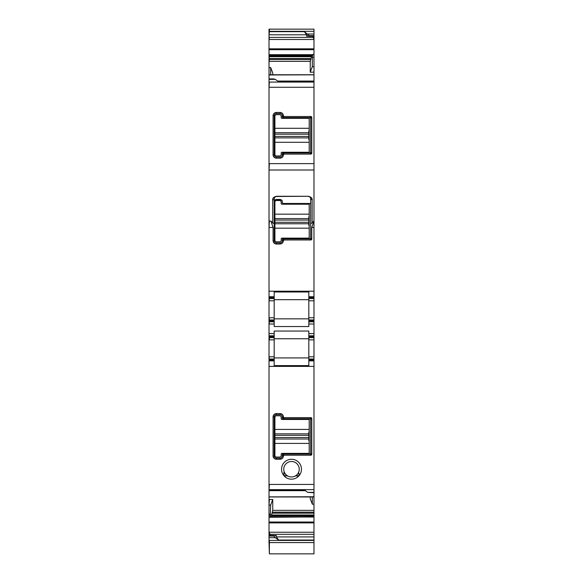 <?xml version="1.0" encoding="UTF-8"?>
<svg xmlns="http://www.w3.org/2000/svg" width="583" height="583" viewBox="0 0 583 583"><rect width="100%" height="100%" fill="white"/><g stroke="black" fill="none" stroke-linecap="round" stroke-linejoin="round"><path stroke-width="0.87" d="M313.982 74.835L269.018 74.974L269.018 78.924L273.806 78.924L275.285 79.361L278.601 81.707L313.982 81.707L313.982 296.732L308.822 296.732L308.822 291.988L274.178 291.988L274.178 319.95L269.018 319.95L269.018 490.012L304.399 490.012L307.715 492.358L313.982 492.358L313.982 360.862L308.822 360.862L308.822 365.614L274.178 365.614L274.178 360.862L269.018 360.862M269.018 78.924L269.018 79.361L275.285 79.361M269.018 79.361L269.018 319.95M283.389 115.864L284.03 116.505L311.133 116.505L311.774 117.139L311.774 153.46L311.133 154.094L284.03 154.094L283.389 154.83A3.316 3.316 0 0 1 280.073 158.153L276.386 158.153A3.316 3.316 0 0 1 273.07 154.83L273.07 115.762A3.316 3.316 0 0 1 276.386 112.446L280.073 112.446A3.316 3.316 0 0 1 283.389 115.762L282.289 116.964L282.93 117.598L309.93 117.606L310.666 118.342A0.736 0.736 0 0 0 310.652 118.196M274.178 201.645C274.003 200.61 274.746 199.867 276.386 199.43L280.073 199.43C281.72 199.867 282.456 200.61 282.289 201.645L282.289 202.746L283.025 203.482L309.93 203.482L310.666 204.225L310.666 238.134L310.025 238.862L311.133 239.97L311.774 239.336L311.774 227.465L313.902 221.081L312.138 222.844C311.511 223.646 311.023 223.573 310.666 222.611L310.666 198.694L312.138 199.969L312.138 222.844M311.133 239.97L284.03 239.97L283.389 240.713C283.192 242.732 282.085 243.832 280.073 244.029L276.386 244.029C274.367 243.825 273.267 242.725 273.07 240.713L273.07 227.465L270.942 221.081L272.706 222.844C273.332 223.646 273.821 223.573 274.178 222.611L274.178 240.713L273.07 240.713M269.018 291.209L269.018 296.732M269.018 297.658L269.382 296.732L274.178 296.732M274.178 297.658L269.382 297.658L269.018 298.576M269.018 300.792L269.382 298.576L274.178 298.576M274.178 317.742L269.382 317.742L269.018 321.794M269.018 324.01L269.382 321.794L274.178 321.794L274.178 319.95M308.822 335.801L313.982 335.801L313.982 336.726L308.822 336.726L308.822 331.049L274.178 331.049L274.178 339.86L269.018 339.86M269.382 324.01L274.178 324.01L274.178 326.546L308.822 326.546L308.822 321.794L313.982 321.794L313.982 335.801M269.018 333.593L269.018 335.801M269.018 336.726L269.382 335.801L274.178 335.801M274.178 336.726L269.382 336.726L269.018 337.644M269.382 339.86L269.382 337.644L274.178 337.644M269.018 356.811L274.178 356.811L274.178 339.86M269.382 356.811L269.018 359.026M274.178 359.026L274.178 359.944L269.382 359.944L269.382 359.026L274.178 359.026L274.178 356.811M287.244 475.852A0.736 0.736 0 0 1 287.667 475.947A7.739 7.739 0 0 0 287.791 476.02A7.739 7.739 0 0 1 287.667 475.947L283.885 475.633A9.955 9.955 0 0 0 299.115 475.633A9.955 9.955 0 0 0 296.273 460.49A9.955 9.955 0 0 0 283.87 475.611L283.36 474.183M298.511 472.507L298.321 472.879A7.739 7.739 0 0 1 296.288 475.313L296.885 475.823C299.174 476.362 299.859 475.546 298.933 473.381L299.13 475.611L297.796 476.384M283.389 416.991L284.03 417.625L311.133 417.625L311.774 418.266L311.774 454.58L311.133 455.221L284.03 455.221L283.389 455.957A3.316 3.316 0 0 1 280.073 459.273L276.386 459.273A3.316 3.316 0 0 1 273.07 455.957L273.07 416.889A3.316 3.316 0 0 1 276.386 413.573L280.073 413.573A3.316 3.316 0 0 1 283.389 416.889L282.289 418.084L282.289 416.889A2.208 2.208 0 0 0 280.073 414.681L280.073 413.573M307.715 492.358L313.982 492.795L313.982 496.884M305.317 490.66L269.018 490.66L269.018 496.884L313.982 496.745M271.314 515.94L272.749 510.365L272.749 499.507L269.018 499.587L269.018 535.77M271.867 515.008L313.982 515.008L313.982 504.142L312.328 504.186L312.328 496.964M312.328 504.186L310.251 498.764L310.251 496.964M313.982 504.142L313.982 496.964L269.018 496.964L269.018 499.587M269.382 499.587L269.018 505.06M272.749 499.507L270.672 505.031L270.199 517.274L313.982 516.946L313.982 553.85L269.382 553.85L269.382 542.168M270.672 505.031L269.382 505.06M270.082 535.442L270.082 534.32L269.018 532.439M269.018 532.235L269.382 535.77M275.65 535.908L276.386 535.529L275.65 535.908L274.178 535.471M269.018 535.471L269.018 536.061L273.806 536.061L273.806 535.66L269.018 535.471L273.908 535.471M269.018 536.061L269.018 537.708L275.285 537.708L278.601 540.047L313.982 540.047M273.806 536.061L275.285 537.708M269.018 537.708L269.018 542.569L313.982 542.569M269.018 542.168L269.382 553.85M269.382 29.15L269.382 31.307L313.982 31.307L313.982 29.15L269.018 29.15L269.018 74.762L313.982 74.755L313.982 72.124L310.251 72.219L310.251 61.353L311.686 55.779M307.35 35.811L306.614 36.19L307.35 35.811L308.822 36.255L309.194 35.658L304.399 31.671L306.614 34.798L306.614 36.19L308.626 36.19M307.715 34.018L313.982 34.018L313.982 31.307M312.918 36.277L313.982 39.753L313.982 57.44L312.328 57.44L312.801 54.445L312.299 55.779L269.018 55.779M270.672 74.755L270.672 67.541L272.749 72.962L272.749 74.755M270.672 67.541L269.018 67.57M313.982 74.974L313.982 81.707M310.652 152.382A0.736 0.736 0 0 0 310.659 152.345L310.666 118.342M311.774 153.46L310.659 152.345L309.93 152.994A0.736 0.736 0 0 0 310.076 152.972M283.025 152.994A0.736 0.736 0 0 0 282.937 152.994L309.93 152.994M284.03 154.094L282.93 152.994L282.289 153.635L282.289 154.83A2.208 2.208 0 0 1 280.073 157.046L280.073 158.153M282.289 116.87A0.736 0.736 0 0 0 282.289 116.957L282.289 115.762A2.208 2.208 0 0 0 280.073 113.554L276.386 113.554A2.208 2.208 0 0 0 274.178 115.762L274.178 154.83A2.208 2.208 0 0 0 276.386 157.046L280.073 157.046M275.008 196.967L274.178 198.694L274.178 222.611M272.706 199.969C272.334 198.329 273.565 197.098 276.386 196.282L308.451 196.282L276.386 196.486C274.695 196.974 273.959 197.71 274.178 198.694A1.472 1.275 180 0 1 272.706 199.969L272.706 222.844M308.451 196.486C310.149 196.974 310.885 197.71 310.666 198.694L310.52 197.907M310.666 238.134L310.666 222.611M283.025 238.87A0.736 0.736 0 0 0 282.937 238.87L309.93 238.87M284.03 239.97L282.93 238.877L282.289 239.511L282.289 240.713A2.208 2.208 0 0 1 280.073 242.922L280.073 244.029M274.178 240.713A2.208 2.208 0 0 0 276.386 242.922L280.073 242.922M274.178 324.01L274.178 321.794M274.178 359.944L274.178 360.862M274.178 338.752L308.822 338.752M308.822 360.862L308.822 337.644L313.982 337.644L313.982 336.726M308.822 336.726L308.822 337.644M308.822 321.794L308.822 298.576L313.982 298.576L313.982 296.732M308.822 296.732L308.822 298.576M274.178 318.85L308.822 318.85M286.115 475.823L286.654 475.385L286.902 475.954L287.652 475.939L286.712 475.313A7.739 7.739 0 0 1 284.679 472.879L284.067 473.381C283.141 475.546 283.826 476.362 286.115 475.823L284.409 476.078M283.914 475.662L284.03 472.616L284.22 471.851L284.504 472.536A7.739 7.739 0 0 0 287.091 475.59M283.804 472.871L284.22 471.851A7.739 7.739 0 0 0 284.475 472.478M295.209 462.436A7.739 7.739 0 0 0 284.212 471.836L284.212 471.836A7.739 7.739 0 0 1 295.209 462.436A7.739 7.739 0 0 1 298.788 471.844A7.739 7.739 0 0 0 295.209 462.436M298.933 473.381L299.48 475.021M299.159 475.582L296.135 475.99L295.348 475.939L295.975 475.539A7.739 7.739 0 0 0 296.128 475.429M295.756 475.852A0.736 0.736 0 0 0 295.333 475.947A7.739 7.739 0 0 1 287.791 476.02A7.739 7.739 0 0 0 295.333 475.947L296.135 475.99M280.073 414.681L276.386 414.681A2.208 2.208 0 0 0 274.178 416.889L274.178 455.957A2.208 2.208 0 0 0 276.386 458.165L280.073 458.165A2.208 2.208 0 0 0 282.289 455.957L282.289 454.762L282.93 454.121L309.93 454.113L310.666 453.377A0.736 0.736 0 0 1 310.652 453.53M310.666 453.377L310.659 419.374L309.93 418.732L283.025 418.732L282.289 418.077M313.982 492.795L313.982 492.358M313.982 515.008L313.982 515.94L270.701 515.94L270.293 516.946M274.374 535.529L276.386 535.529L276.386 536.921L278.601 540.047M309.194 35.658L313.982 35.658L313.982 36.059L308.822 36.255M313.982 35.658L313.982 34.018M313.982 36.059L313.982 39.753M310.251 72.219L312.328 66.695L312.328 57.44M312.328 66.695L313.982 66.651L313.982 72.124M308.997 36.277L313.982 36.277L309.092 36.255M313.982 66.651L313.982 57.44M313.982 321.794L313.982 298.576M313.982 319.95L308.822 319.95M308.822 356.811L313.982 356.811L313.982 337.644M313.982 356.811L313.982 359.026L308.822 359.026M313.982 360.862L313.982 359.026M313.982 515.94L313.982 516.946M282.296 117.001A0.736 0.736 0 0 0 282.872 117.591M310.054 117.62A0.736 0.736 0 0 0 310.018 117.613L311.133 116.505M282.893 153.001A0.736 0.736 0 0 0 282.303 153.577M310.652 238.258A0.736 0.736 0 0 0 310.659 238.221L311.774 239.336M274.178 299.684L308.822 299.684M282.893 238.877A0.736 0.736 0 0 0 282.303 239.453M282.289 239.518L283.389 240.611M308.822 357.918L274.178 357.918M287.652 475.939L286.712 475.313A7.739 7.739 0 0 1 284.679 472.879M287.047 475.56L286.654 475.385A7.841 7.841 0 0 1 284.591 472.93L284.074 472.587L284.067 473.381M284.234 472.266A0.736 0.736 0 0 0 284.212 471.836M298.78 471.851A7.739 7.739 0 0 1 298.423 472.682M298.766 472.266A0.736 0.736 0 0 1 298.788 471.836M296.885 475.823L296.098 475.954L296.346 475.385A7.841 7.841 0 0 0 298.409 472.93L298.321 472.879A7.739 7.739 0 0 1 296.288 475.313A7.739 7.739 0 0 0 298.321 472.879M282.289 454.849A0.736 0.736 0 0 1 282.289 454.762L283.389 455.855M282.296 454.725A0.736 0.736 0 0 1 282.872 454.128M283.025 418.732A0.736 0.736 0 0 1 282.937 418.725L284.03 417.625M282.893 418.718A0.736 0.736 0 0 1 282.303 418.142M310.054 454.106A0.736 0.736 0 0 1 310.018 454.106L311.133 455.221M282.369 203.088A0.736 0.736 0 0 1 282.289 202.746L282.289 201.645M276.386 199.43L274.943 199.969M274.673 200.239A2.208 2.208 0 0 1 274.724 200.188L281.735 200.188L280.073 199.43M282.595 203.343A0.736 0.736 0 0 0 283.025 203.482M274.914 429.423L309.194 429.423L309.194 419.469L281.917 419.469A0.736 0.736 0 0 1 281.181 418.732L281.181 417.26A1.472 1.472 0 0 0 279.709 415.781L276.386 415.781A1.472 1.472 0 0 0 274.914 417.26L274.914 455.585A1.472 1.472 0 0 0 276.386 457.065L279.709 457.065A1.472 1.472 0 0 0 281.181 455.585L281.181 454.113A0.736 0.736 0 0 1 281.917 453.377L309.194 453.377L309.194 440.843L308.822 440.843L308.822 432.003L309.194 432.003L309.194 440.843M274.914 439.006L308.822 439.006M274.914 433.839L308.822 433.839M309.194 429.423L309.194 432.003M274.914 214.172L309.194 214.172L309.194 204.225L281.917 204.225A0.736 0.736 0 0 1 281.181 203.482L281.181 202.01A1.472 1.472 0 0 0 279.709 200.537L276.386 200.537A1.472 1.472 0 0 0 274.914 202.01L274.914 240.342A1.472 1.472 0 0 0 276.386 241.814L279.709 241.814A1.472 1.472 0 0 0 281.181 240.342L281.181 238.87A0.736 0.736 0 0 1 281.917 238.134L309.194 238.134L309.194 225.599L308.822 225.599L308.822 216.752L309.194 216.752L309.194 225.599M274.914 223.755L308.822 223.755M274.914 218.596L308.822 218.596M309.194 214.172L309.194 216.752M274.914 128.296L309.194 128.296L309.194 118.342L281.917 118.342A0.736 0.736 0 0 1 281.181 117.606L281.181 116.134A1.472 1.472 0 0 0 279.709 114.662L276.386 114.662A1.472 1.472 0 0 0 274.914 116.134L274.914 154.466A1.472 1.472 0 0 0 276.386 155.938L279.709 155.938A1.472 1.472 0 0 0 281.181 154.466L281.181 152.994A0.736 0.736 0 0 1 281.917 152.25L309.194 152.25L309.194 139.723L308.822 139.723L308.822 130.876L309.194 130.876L309.194 139.723M274.914 137.88L308.822 137.88M274.914 132.72L308.822 132.72M309.194 128.296L309.194 130.876M313.982 82.072L269.018 82.072M269.382 82.072L269.018 87.282M313.982 163.626L269.018 163.626M269.382 87.282L313.982 87.282M269.382 163.626L269.018 170.01M269.018 221.081L270.942 221.081M308.451 196.282C311.278 197.098 312.503 198.329 312.138 199.969M269.382 170.01L313.982 170.01M269.382 221.081L269.018 227.465M269.382 291.209L313.982 291.209M311.774 227.465L313.982 227.465M269.382 227.465L273.07 227.465M269.382 317.742L269.018 317.742M269.382 300.792L274.178 300.792M274.178 320.876L269.018 320.876M269.382 333.593L274.178 333.593M308.822 333.593L313.982 333.593M308.822 324.01L313.982 324.01M269.018 366.394L269.018 359.944M313.982 484.437L269.018 484.437M269.382 366.394L313.982 366.394M269.382 484.437L269.018 489.647M269.382 489.647L313.982 489.647M272.749 510.365L313.982 510.365M270.672 514.279L269.018 514.279M269.382 514.279L269.018 517.274M313.982 522.033L269.018 522.033M270.264 517.041L313.982 517.041M269.382 517.274L270.199 517.274M269.382 522.033L269.018 522.893M269.382 532.235L313.982 532.235M269.382 522.893L313.982 522.893M313.982 540.412L269.018 540.412M269.382 540.412L269.382 542.569M269.382 31.307L269.018 31.307M304.399 31.671L269.018 31.671M269.382 31.671L269.018 34.798M312.918 37.407L269.018 37.407M269.382 34.798L306.614 34.798M269.382 37.407L269.018 39.491M313.982 48.834L269.018 48.834M269.382 39.491L313.771 39.491M269.382 48.834L269.018 49.686M312.736 54.685L269.018 54.685M313.982 54.445L312.801 54.445M269.382 49.686L313.982 49.686M269.382 54.685L269.018 54.78M312.364 55.669L269.018 55.669M269.382 54.78L312.707 54.78M269.382 55.669L269.018 56.536M311.133 56.719L269.018 56.719M269.382 56.536L311.198 56.536M269.382 56.719L269.018 58.54M310.455 59.532L269.018 59.532M269.382 58.54L310.637 58.54M269.382 59.532L269.018 61.353M269.382 61.353L310.251 61.353M282.93 117.598L284.03 116.505M310.659 118.254L311.774 117.139M310.025 152.986L311.133 154.094M282.289 153.635L283.389 154.735M282.289 154.83L283.389 154.83M276.386 157.046L276.386 158.153M274.178 154.83L273.07 154.83M274.178 115.762L273.07 115.762M276.386 113.554L276.386 112.446M280.073 113.554L280.073 112.446M282.289 115.762L283.389 115.762M282.289 240.713L283.389 240.713M276.386 242.922L276.386 244.029M282.289 455.957L283.389 455.957M280.073 458.165L280.073 459.273M276.386 458.165L276.386 459.273M274.178 455.957L273.07 455.957M274.178 416.889L273.07 416.889M276.386 414.681L276.386 413.573M282.289 416.889L283.389 416.889M311.133 417.625L310.025 418.74M311.774 418.266L310.659 419.374M311.774 454.58L310.659 453.472M284.03 455.221L282.93 454.121M272.545 512.187L313.982 512.187M270.082 534.32L313.982 534.32M276.386 536.921L313.982 536.921M308.822 297.658L313.982 297.658M308.822 300.792L313.982 300.792M313.982 317.742L308.822 317.742M313.982 320.876L308.822 320.876M308.822 339.86L313.982 339.86M313.982 359.944L308.822 359.944M272.363 513.178L313.982 513.178M271.802 515.19L313.982 515.19M270.636 516.05L313.982 516.05M274.914 443.423L309.194 443.423M274.914 437.527L308.822 437.527M274.914 435.319L308.822 435.319M274.914 228.179L309.194 228.179M274.914 222.283L308.822 222.283M274.914 220.068L308.822 220.068M274.914 142.303L309.194 142.303M274.914 136.407L308.822 136.407M274.914 134.192L308.822 134.192M269.018 535.449L273.995 535.442M277.683 81.059L313.982 81.059"/></g></svg>
